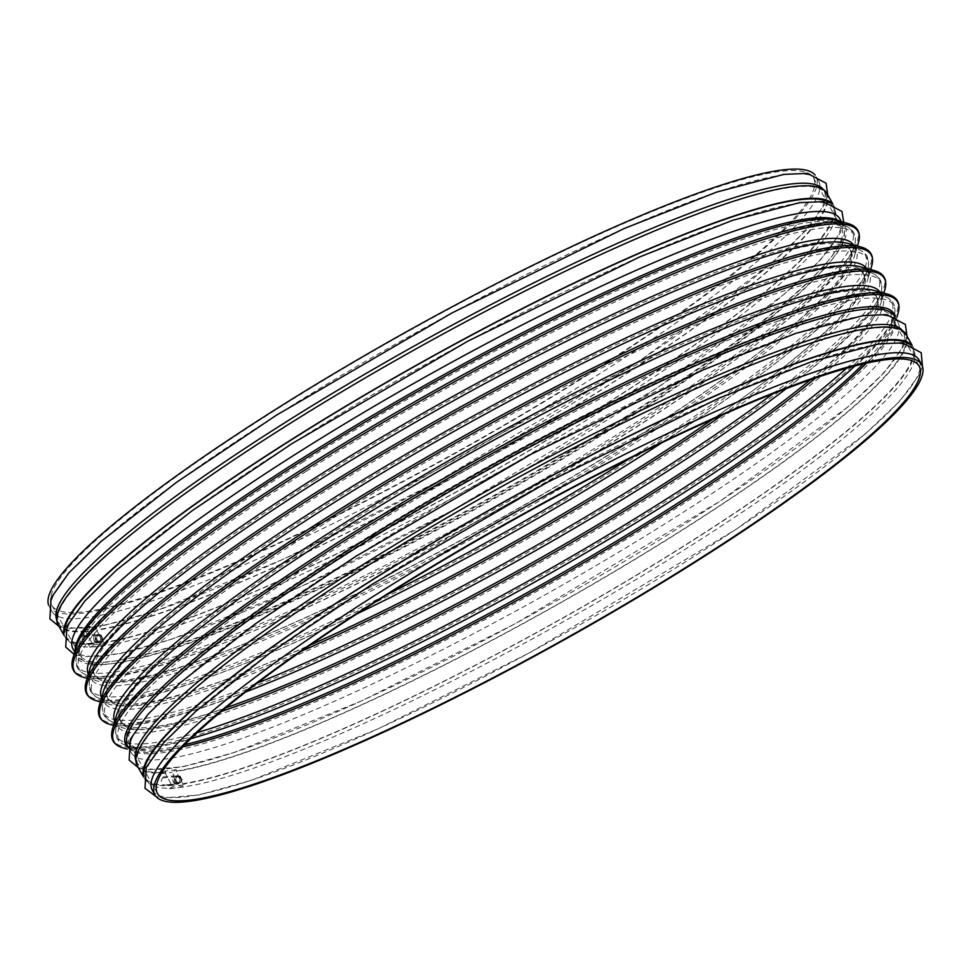 <?xml version="1.0" encoding="UTF-8"?>
<svg xmlns="http://www.w3.org/2000/svg" width="971" height="971" viewBox="0 0 971 971"><rect width="100%" height="100%" fill="white"/><g stroke="black" fill="none" stroke-linecap="round" stroke-linejoin="round"><path stroke-width="0.73" stroke-dasharray="4.86 3.64" d="M100.159 636.588C101.227 639.464 100.426 641.37 97.755 642.329L94.114 640.459C93.046 637.595 93.847 635.677 96.517 634.718L100.159 636.588M92.925 630.98L96.918 628.419L97.622 629.681L96.712 630.264L103.751 642.814L104.674 642.232L105.378 643.494L101.372 646.055L99.443 642.608A0.728 0.668 81.2 0 0 98.617 642.304A4.078 3.75 81.2 0 1 94.721 635.35A0.728 0.668 81.2 0 0 94.855 634.427L92.925 630.98A444.694 65.7 150.7 0 1 81.722 632.315L85.849 629.742L86.553 630.992A439.596 64.948 -29.3 0 1 58.988 623.94A439.596 64.948 -29.3 0 1 283.775 427.628A439.596 64.948 -29.3 0 1 825.702 193.678A439.596 64.948 -29.3 0 1 545.423 424.121A439.596 64.948 -29.3 0 1 97.622 629.681M96.918 628.419A439.596 64.948 -29.3 0 1 85.849 629.742M86.553 630.992L85.618 631.587L92.658 644.137L93.604 643.555L94.308 644.805A439.596 64.948 150.7 0 0 105.378 643.494M94.308 644.805L90.182 647.378A444.694 65.7 150.7 0 0 101.372 646.055M147.058 780.878A439.596 64.948 150.7 0 0 562.197 622.387A439.596 64.948 150.7 0 0 913.772 350.604A439.596 64.948 150.7 0 0 371.844 584.566A439.596 64.948 150.7 0 0 147.058 780.878L145.298 777.735A439.596 64.948 -29.3 0 0 172.862 784.786L173.566 786.049A439.596 64.948 150.7 0 0 184.636 784.726L180.642 787.287L178.713 783.852A0.728 0.668 81.2 0 0 177.875 783.548A4.078 3.75 81.2 0 1 173.979 776.594A0.728 0.668 81.2 0 0 174.112 775.659L172.183 772.224L176.176 769.663L176.88 770.925L175.969 771.508L183.021 784.058L183.932 783.476L184.636 784.726M908.807 344.013A439.596 64.948 -29.3 0 1 912.012 347.472A439.596 64.948 -29.3 0 1 631.72 577.915A439.596 64.948 -29.3 0 1 183.932 783.476M145.298 777.735A439.596 64.948 -29.3 0 1 143.999 773.195M135.928 760.851A439.596 64.948 150.7 0 0 136.486 762.041A439.596 64.948 150.7 0 0 551.637 603.549A439.596 64.948 150.7 0 0 903.212 331.779A439.596 64.948 150.7 0 0 902.484 330.674M176.176 769.663A439.596 64.948 -29.3 0 1 165.106 770.974L165.81 772.236A439.596 64.948 -29.3 0 1 138.246 765.184A439.596 64.948 -29.3 0 1 363.033 568.872A439.596 64.948 -29.3 0 1 904.972 334.922A439.596 64.948 -29.3 0 1 624.681 565.365A439.596 64.948 -29.3 0 1 176.88 770.925M152.338 790.285A439.596 64.948 150.7 0 0 567.489 631.793A439.596 64.948 150.7 0 0 919.064 360.023M93.604 643.555A439.596 64.948 -29.3 0 1 66.028 636.49A439.596 64.948 -29.3 0 1 64.741 631.951M829.55 202.769A439.596 64.948 -29.3 0 1 832.754 206.228A439.596 64.948 -29.3 0 1 552.463 436.683A439.596 64.948 -29.3 0 1 104.674 642.232M92.658 644.137A440.761 65.118 -29.3 0 1 65.021 637.061A440.761 65.118 -29.3 0 1 64.074 634.718M832.256 203.631A440.761 65.118 -29.3 0 1 833.773 205.658A440.761 65.118 -29.3 0 1 552.742 436.719A440.761 65.118 -29.3 0 1 103.751 642.814M85.618 631.587A440.761 65.118 -29.3 0 1 57.969 624.511M826.722 193.108A440.761 65.118 -29.3 0 1 545.69 424.169A440.761 65.118 -29.3 0 1 96.712 630.264M275.133 410.248A436.683 64.523 150.7 0 0 51.839 605.249A436.683 64.523 150.7 0 0 464.235 447.813A436.683 64.523 150.7 0 0 813.48 177.839A436.683 64.523 150.7 0 0 275.133 410.248M48.55 604.982A439.596 64.948 150.7 0 0 49.303 606.681A439.596 64.948 150.7 0 0 464.441 448.189A439.596 64.948 150.7 0 0 816.016 176.419A439.596 64.948 150.7 0 0 814.96 174.889M276.735 415.078A439.596 64.948 150.7 0 0 51.936 611.39A439.596 64.948 150.7 0 0 467.087 452.899A439.596 64.948 150.7 0 0 818.662 181.116A439.596 64.948 150.7 0 0 276.735 415.078M56.658 619.619A439.596 64.948 150.7 0 0 57.228 620.797A439.596 64.948 150.7 0 0 472.367 462.305A439.596 64.948 150.7 0 0 823.942 190.534A439.596 64.948 150.7 0 0 823.226 189.442M292.587 443.322A439.596 64.948 150.7 0 0 67.788 639.634A439.596 64.948 150.7 0 0 482.939 481.143A439.596 64.948 150.7 0 0 834.514 209.372A439.596 64.948 150.7 0 0 292.587 443.322M73.08 649.053A439.596 64.948 150.7 0 0 488.219 490.561A439.596 64.948 150.7 0 0 839.794 218.791M355.993 556.322A439.596 64.948 150.7 0 0 131.206 752.622A439.596 64.948 150.7 0 0 546.345 594.131A439.596 64.948 150.7 0 0 897.92 322.36A439.596 64.948 150.7 0 0 355.993 556.322M179.417 777.832C180.485 780.696 179.684 782.614 177.013 783.573L173.372 781.704C172.304 778.827 173.117 776.921 175.775 775.963L179.417 777.832M95.656 640.205A3.86 3.532 80.7 0 1 98.047 634.464A3.86 3.532 80.7 0 1 102.161 637.704A3.86 3.532 80.7 0 1 95.656 640.205M173.566 786.049L169.44 788.622L167.51 785.187A0.728 0.692 85.7 0 0 166.66 784.871A4.078 3.848 85.7 0 1 162.764 777.929A0.728 0.692 85.7 0 0 162.922 776.994L160.992 773.559L165.106 770.974M172.862 784.786L171.916 785.381A440.761 65.118 -29.3 0 1 144.278 778.305A440.761 65.118 -29.3 0 1 143.332 775.963M165.81 772.236L164.876 772.819L171.916 785.381M160.992 773.559A444.694 65.7 150.7 0 0 172.183 772.224M169.44 788.622A444.694 65.7 150.7 0 0 180.642 787.287M90.182 647.378L88.252 643.943A0.728 0.692 85.7 0 0 87.402 643.639A4.078 3.848 85.7 0 1 83.506 636.685A0.728 0.692 85.7 0 0 83.652 635.75L81.722 632.315M164.876 772.819A440.761 65.118 -29.3 0 1 137.227 765.755M905.979 334.352A440.761 65.118 -29.3 0 1 624.948 565.401A440.761 65.118 -29.3 0 1 175.969 771.508M911.514 344.875A440.761 65.118 -29.3 0 1 913.031 346.902A440.761 65.118 -29.3 0 1 632 577.963A440.761 65.118 -29.3 0 1 183.021 784.058M100.244 635.143L101.991 638.263L100.414 641.394L97.1 641.406L95.352 638.287L96.918 635.155L101.154 634.998L102.914 638.117L101.991 638.263M102.914 638.117L101.336 641.236L100.414 641.394M101.336 641.236L97.1 641.406M98.022 641.248L96.275 638.141L95.352 638.287M96.275 638.141L97.84 635.01L96.918 635.155M97.84 635.01L101.154 634.998M174.914 781.449A3.86 3.532 80.7 0 1 177.305 775.708A3.86 3.532 80.7 0 1 181.419 778.948A3.86 3.532 80.7 0 1 174.914 781.449M179.501 776.387L181.249 779.507L179.684 782.638L176.358 782.65L174.61 779.531L176.188 776.399L180.424 776.23L182.172 779.349L181.249 779.507M182.172 779.349L180.606 782.48L179.684 782.638M180.606 782.48L176.358 782.65M177.28 782.492L175.533 779.373L174.61 779.531M175.533 779.373L177.098 776.242L176.188 776.399M177.098 776.242L180.424 776.23M304.469 467.646A444.16 65.627 150.7 0 0 76.903 655A444.16 65.627 150.7 0 0 496.8 505.842A444.16 65.627 150.7 0 0 842.877 225.151A444.16 65.627 150.7 0 0 304.469 467.646M306.46 471.19A444.16 65.627 150.7 0 0 88.495 675.646A444.16 65.627 150.7 0 0 498.791 509.399A444.16 65.627 150.7 0 0 854.468 245.797A444.16 65.627 150.7 0 0 306.46 471.19M866.278 363.239A436.683 64.523 150.7 0 0 891.329 316.57A436.683 64.523 150.7 0 0 352.995 548.979A436.683 64.523 150.7 0 0 129.689 743.98A436.683 64.523 150.7 0 0 182.572 746.905M863.243 363.931A437.545 64.644 150.7 0 0 891.524 325.2A437.545 64.644 150.7 0 0 351.684 547.231A437.545 64.644 150.7 0 0 136.96 748.641A437.545 64.644 150.7 0 0 184.745 744.684M854.796 366.018A444.16 65.627 150.7 0 0 894.097 316.412A444.16 65.627 150.7 0 0 346.101 541.806A444.16 65.627 150.7 0 0 128.123 746.262A444.16 65.627 150.7 0 0 190.935 738.555M846.481 368.264A444.16 65.627 150.7 0 0 882.505 295.767A444.16 65.627 150.7 0 0 344.098 538.262A444.16 65.627 150.7 0 0 116.532 725.616A444.16 65.627 150.7 0 0 197.186 732.644M815.761 377.913A433.6 64.062 150.7 0 0 868.414 291.968A433.6 64.062 150.7 0 0 342.799 528.697A433.6 64.062 150.7 0 0 120.635 711.597A433.6 64.062 150.7 0 0 221.424 711.44M810.397 379.77A433.6 64.062 150.7 0 0 876.777 306.885A433.6 64.062 150.7 0 0 341.804 526.925A433.6 64.062 150.7 0 0 129.009 726.514A433.6 64.062 150.7 0 0 225.806 707.835M786.437 388.534A444.16 65.627 150.7 0 0 880.891 292.878A444.16 65.627 150.7 0 0 332.883 518.271A444.16 65.627 150.7 0 0 114.906 722.727A444.16 65.627 150.7 0 0 245.772 691.935M772.734 393.85A444.16 65.627 150.7 0 0 869.3 272.232A444.16 65.627 150.7 0 0 330.893 514.715A444.16 65.627 150.7 0 0 103.327 702.069A444.16 65.627 150.7 0 0 257.449 683.014M722.667 414.787A433.6 64.062 150.7 0 0 855.196 268.433A433.6 64.062 150.7 0 0 329.594 505.163A433.6 64.062 150.7 0 0 107.429 688.063A433.6 64.062 150.7 0 0 301.398 651.189M712.872 419.12A433.6 64.062 150.7 0 0 863.571 283.35A433.6 64.062 150.7 0 0 328.599 503.391A433.6 64.062 150.7 0 0 115.804 702.98A433.6 64.062 150.7 0 0 310.198 645.096M661.967 442.703A444.16 65.627 150.7 0 0 867.673 269.331A444.16 65.627 150.7 0 0 319.677 494.737A444.16 65.627 150.7 0 0 101.7 699.181A444.16 65.627 150.7 0 0 356.843 613.927M629.487 458.579A444.16 65.627 150.7 0 0 856.094 248.685A444.16 65.627 150.7 0 0 317.687 491.18A444.16 65.627 150.7 0 0 90.109 678.535A444.16 65.627 150.7 0 0 387.32 594.47M316.376 481.616A433.6 64.062 150.7 0 0 94.223 664.516A433.6 64.062 150.7 0 0 504.143 518.915A433.6 64.062 150.7 0 0 841.991 244.886A433.6 64.062 150.7 0 0 316.376 481.616M315.381 479.844A433.6 64.062 150.7 0 0 102.586 679.433A433.6 64.062 150.7 0 0 503.148 517.142A433.6 64.062 150.7 0 0 850.365 259.803A433.6 64.062 150.7 0 0 315.381 479.844M303.656 461.65A437.545 64.644 150.7 0 0 79.476 646.213A437.545 64.644 150.7 0 0 493.122 499.288A437.545 64.644 150.7 0 0 834.04 222.772A437.545 64.644 150.7 0 0 303.656 461.65M302.964 459.841A436.683 64.523 150.7 0 0 79.671 654.842A436.683 64.523 150.7 0 0 492.066 497.407A436.683 64.523 150.7 0 0 841.311 227.432A436.683 64.523 150.7 0 0 302.964 459.841M75.24 650.315A439.596 64.948 150.7 0 0 76.539 655.231A439.596 64.948 150.7 0 0 491.69 496.739A439.596 64.948 150.7 0 0 843.265 224.969A439.596 64.948 150.7 0 0 839.757 221.291M74.743 652.014L76.539 655.231L76.345 646.528A440.446 65.081 150.7 0 0 492.746 498.621A440.446 65.081 150.7 0 0 835.934 220.259L843.265 224.969L841.456 221.752M72.91 658.277A449.306 66.38 150.7 0 0 497.674 507.396A449.306 66.38 150.7 0 0 847.756 223.439M83.603 677.345A449.306 66.38 150.7 0 0 498.669 509.168A449.306 66.38 150.7 0 0 858.461 242.519M88.3 674.36A438.746 64.826 150.7 0 0 97.707 681.144A438.746 64.826 150.7 0 0 503.014 516.924A438.746 64.826 150.7 0 0 854.359 256.526A438.746 64.826 150.7 0 0 853.473 244.971M87.147 678.292L97.707 681.144C90.4 679.397 87.9 674.954 90.23 667.805A438.746 64.826 150.7 0 0 505.005 520.468A438.746 64.826 150.7 0 0 846.87 243.187C854.177 244.935 856.677 249.377 854.359 256.526L857.429 246.027M86.116 681.812A449.306 66.38 150.7 0 0 510.88 530.943A449.306 66.38 150.7 0 0 860.974 246.986M96.821 700.88A449.306 66.38 150.7 0 0 511.875 532.715A449.306 66.38 150.7 0 0 871.679 266.054M101.506 697.894A438.746 64.826 150.7 0 0 110.925 704.679A438.746 64.826 150.7 0 0 516.232 540.459A438.746 64.826 150.7 0 0 867.564 280.073A438.746 64.826 150.7 0 0 866.678 268.506M100.353 701.839L110.925 704.679C103.606 702.931 101.118 698.489 103.436 691.34A438.746 64.826 150.7 0 0 518.223 544.015A438.746 64.826 150.7 0 0 860.075 266.734C867.394 268.481 869.882 272.924 867.564 280.073L870.647 269.574M99.321 705.359A449.306 66.38 150.7 0 0 524.097 554.477A449.306 66.38 150.7 0 0 874.179 270.521M110.026 724.427A449.306 66.38 150.7 0 0 525.093 556.249A449.306 66.38 150.7 0 0 884.884 289.601M114.724 721.441A438.746 64.826 150.7 0 0 124.13 728.214A438.746 64.826 150.7 0 0 529.438 564.005A438.746 64.826 150.7 0 0 880.77 303.607A438.746 64.826 150.7 0 0 879.896 292.053M113.571 725.373L124.13 728.214C116.823 726.478 114.323 722.023 116.641 714.887A438.746 64.826 150.7 0 0 531.428 567.55A438.746 64.826 150.7 0 0 873.293 290.268C880.6 292.016 883.1 296.458 880.77 303.607L883.853 293.108M112.539 728.893A449.306 66.38 150.7 0 0 537.303 578.024A449.306 66.38 150.7 0 0 887.397 294.067M123.244 747.961A449.306 66.38 150.7 0 0 538.298 579.796A449.306 66.38 150.7 0 0 898.09 313.135M127.589 747.197A440.446 65.081 150.7 0 0 135.066 751.141A440.446 65.081 150.7 0 0 541.939 586.29A440.446 65.081 150.7 0 0 894.655 324.884A440.446 65.081 150.7 0 0 895.177 316.449M131.206 752.622L127.747 746.468A439.596 64.948 150.7 0 0 542.874 587.953A439.596 64.948 150.7 0 0 894.449 316.182L894.655 324.884L896.925 317.141M162.922 776.994A444.694 65.7 150.7 0 0 174.112 775.659M162.764 777.929A445.313 65.797 150.7 0 0 173.979 776.594M166.66 784.871A445.313 65.797 150.7 0 0 177.875 783.548M167.51 785.187A444.694 65.7 150.7 0 0 178.713 783.852M83.652 635.75A444.694 65.7 150.7 0 0 94.855 634.427M83.506 636.685A445.313 65.797 150.7 0 0 94.721 635.35M87.402 643.639A445.313 65.797 150.7 0 0 98.617 642.304M88.252 643.943A444.694 65.7 150.7 0 0 99.443 642.608M51.839 605.249L79.671 654.842L79.476 646.213L76.903 655C74.063 665.645 77.923 672.527 88.495 675.646L102.586 679.433C94.6 677.382 91.808 672.418 94.223 664.516L90.109 678.535C87.269 689.179 91.128 696.061 101.7 699.181L115.804 702.98C107.805 700.928 105.014 695.952 107.429 688.063L103.327 702.069C100.474 712.714 104.346 719.608 114.906 722.727L129.009 726.514C121.023 724.463 118.231 719.487 120.635 711.597L116.532 725.616C113.692 736.261 117.552 743.143 128.123 746.262L136.96 748.641L129.689 743.98L157.52 793.574M813.48 177.839L841.311 227.432L834.04 222.772L842.877 225.151C853.448 228.27 857.308 235.152 854.468 245.797L850.365 259.803C852.769 251.914 849.977 246.95 841.991 244.886L856.094 248.685C866.654 251.805 870.526 258.687 867.673 269.331L863.571 283.35C865.986 275.461 863.195 270.484 855.196 268.433L869.3 272.232C879.872 275.351 883.731 282.233 880.891 292.878L876.777 306.885C879.192 298.995 876.4 294.031 868.414 291.968L882.505 295.767C893.077 298.886 896.937 305.768 894.097 316.412L891.524 325.2L891.329 316.57L919.161 366.164M913.772 350.604L912.012 347.472M904.972 334.922L903.212 331.779M138.246 765.184L136.486 762.041M922.45 366.431L919.561 374.187L899.959 400.938L864.506 434.644L736.673 528.964L530.846 652.087L378.229 728.808L251.271 780.356L199.201 794.897L163.48 798.016L156.04 796.523M833.773 205.658L832.73 203.825M65.021 637.061L63.989 635.228M818.662 181.116L816.016 176.419M51.936 611.39L49.303 606.681M827.753 194.94L824.44 204.699L804.85 231.45L769.396 265.156L641.564 359.476L435.724 482.599L283.119 559.32L156.161 610.868L104.091 625.409L68.371 628.528L59 626.344M834.514 209.372L832.754 206.228M67.788 639.634L66.028 636.49M843.738 222.359L840.291 232.943L820.701 259.694L785.248 293.4L657.416 387.72L451.588 510.855L298.971 587.564L172.013 639.112L119.943 653.665L84.222 656.784L74.075 654.272M127.735 746.444L135.066 751.141L127.262 749.054M897.92 322.36L894.473 316.206M907.011 336.184L903.71 345.931L884.108 372.682L848.654 406.388L720.822 500.72L514.994 623.843L362.377 700.564L235.419 752.112L183.349 766.653L147.628 769.772L138.27 767.588M98.047 634.464L96.517 634.718M99.297 642.086L97.755 642.329M177.038 783.791L165.519 785.151M166.866 784.823L178.021 783.5M97.78 642.547L86.261 643.907M87.608 643.579L98.763 642.256M913.031 346.902L912 345.057M144.278 778.305L143.247 776.46M825.702 193.678L823.942 190.534M58.988 623.94L57.228 620.797M177.305 775.708L175.775 775.963M178.555 783.318L177.013 783.573"/><path stroke-width="1.46" d="M143.999 773.195A439.596 64.948 -29.3 0 1 370.085 581.423A439.596 64.948 -29.3 0 1 908.807 344.013M902.484 330.674A439.596 64.948 150.7 0 0 361.273 565.741A439.596 64.948 150.7 0 0 135.928 760.851M921.697 364.732L919.064 360.023A439.596 64.948 150.7 0 0 377.124 593.985A439.596 64.948 150.7 0 0 152.338 790.285L154.984 794.994A439.596 64.948 150.7 0 0 570.123 636.503A439.596 64.948 150.7 0 0 921.697 364.732A439.596 64.948 150.7 0 0 379.77 598.694A439.596 64.948 150.7 0 0 154.984 794.994M380.814 598.561A436.683 64.523 150.7 0 0 157.52 793.574A436.683 64.523 150.7 0 0 569.916 636.126A436.683 64.523 150.7 0 0 919.161 366.164A436.683 64.523 150.7 0 0 380.814 598.561M64.741 631.951A439.596 64.948 -29.3 0 1 290.827 440.191A439.596 64.948 -29.3 0 1 829.55 202.769M64.074 634.718A440.761 65.118 -29.3 0 1 417.518 364.574A440.761 65.118 -29.3 0 1 832.256 203.631M63.989 635.228L57.969 624.511A440.761 65.118 -29.3 0 1 410.478 352.012A440.761 65.118 -29.3 0 1 826.722 193.108L832.73 203.825M814.96 174.889A439.596 64.948 150.7 0 0 274.089 410.369A439.596 64.948 150.7 0 0 48.55 604.982M823.226 189.442A439.596 64.948 150.7 0 0 282.015 424.497A439.596 64.948 150.7 0 0 56.658 619.619M841.456 221.752L839.794 218.791A439.596 64.948 150.7 0 0 297.866 452.741A439.596 64.948 150.7 0 0 73.08 649.053L74.743 652.014M143.247 776.46L137.227 765.755A440.761 65.118 -29.3 0 1 489.736 493.256A440.761 65.118 -29.3 0 1 905.979 334.352L912 345.057M143.332 775.963A440.761 65.118 -29.3 0 1 496.788 505.818A440.761 65.118 -29.3 0 1 911.514 344.875M182.572 746.905A436.683 64.523 150.7 0 0 542.085 586.545A436.683 64.523 150.7 0 0 866.278 363.239M184.745 744.684A437.545 64.644 150.7 0 0 541.15 584.87A437.545 64.644 150.7 0 0 863.243 363.931M190.935 738.555A444.16 65.627 150.7 0 0 854.796 366.018M197.186 732.644A444.16 65.627 150.7 0 0 846.481 368.264M221.424 711.44A433.6 64.062 150.7 0 0 815.761 377.913M225.806 707.835A433.6 64.062 150.7 0 0 810.397 379.77M245.772 691.935A444.16 65.627 150.7 0 0 786.437 388.534M257.449 683.014A444.16 65.627 150.7 0 0 772.734 393.85M301.398 651.189A433.6 64.062 150.7 0 0 722.667 414.787M310.198 645.096A433.6 64.062 150.7 0 0 712.872 419.12M356.843 613.927A444.16 65.627 150.7 0 0 661.967 442.703M387.32 594.47A444.16 65.627 150.7 0 0 629.487 458.579M839.757 221.291A439.596 64.948 150.7 0 0 301.338 458.919A439.596 64.948 150.7 0 0 75.24 650.315M847.756 223.439L835.934 220.259A440.446 65.081 150.7 0 0 302.017 460.74A440.446 65.081 150.7 0 0 76.345 646.528L72.91 658.277C70.155 668.169 73.723 674.529 83.603 677.345A449.306 66.38 150.7 0 1 304.105 470.522A449.306 66.38 150.7 0 1 858.461 242.519C861.216 232.615 857.648 226.255 847.756 223.439A449.306 66.38 150.7 0 0 303.11 468.75A449.306 66.38 150.7 0 0 72.91 658.277M853.473 244.971A438.746 64.826 150.7 0 0 313.026 479.176A438.746 64.826 150.7 0 0 88.3 674.36M860.974 246.986L846.87 243.187A438.746 64.826 150.7 0 0 315.029 482.733A438.746 64.826 150.7 0 0 90.23 667.805L86.116 681.812C83.372 691.716 86.941 698.076 96.821 700.88A449.306 66.38 150.7 0 1 317.323 494.069A449.306 66.38 150.7 0 1 871.679 266.054C874.422 256.15 870.853 249.802 860.974 246.986A449.306 66.38 150.7 0 0 316.328 492.285A449.306 66.38 150.7 0 0 86.116 681.812M866.678 268.506A438.746 64.826 150.7 0 0 326.244 502.723A438.746 64.826 150.7 0 0 101.506 697.894M874.179 270.521L860.075 266.734A438.746 64.826 150.7 0 0 328.234 506.267A438.746 64.826 150.7 0 0 103.436 691.34L99.321 705.359C96.578 715.251 100.147 721.611 110.026 724.427A449.306 66.38 150.7 0 1 330.528 517.604A449.306 66.38 150.7 0 1 884.884 289.601C887.628 279.697 884.059 273.337 874.179 270.521A449.306 66.38 150.7 0 0 329.533 515.832A449.306 66.38 150.7 0 0 99.321 705.359M879.896 292.053A438.746 64.826 150.7 0 0 339.449 526.258A438.746 64.826 150.7 0 0 114.724 721.441M887.397 294.067L873.293 290.268A438.746 64.826 150.7 0 0 341.44 529.814A438.746 64.826 150.7 0 0 116.641 714.887L112.539 728.893C109.784 738.797 113.352 745.158 123.244 747.961A449.306 66.38 150.7 0 1 343.746 541.15A449.306 66.38 150.7 0 1 898.09 313.135C900.845 303.231 897.277 296.883 887.397 294.067A449.306 66.38 150.7 0 0 342.751 539.366A449.306 66.38 150.7 0 0 112.539 728.893M895.177 316.449A440.446 65.081 150.7 0 0 351.223 548.397A440.446 65.081 150.7 0 0 127.589 747.197M894.473 316.206L894.449 316.182A439.596 64.948 150.7 0 0 352.522 550.144A439.596 64.948 150.7 0 0 127.735 746.444L127.735 746.444M156.04 796.523L144.995 788.355L146.233 767.393L164.014 742.342L196.142 711.015L271.455 651.917L371.565 584.663L547.049 482.453L719.013 398.134L811.744 361.588L878.925 343.88L902.532 342.872L921.224 352.728L922.45 366.431M59 626.344L49.885 618.867L51.123 597.893L68.892 572.854L101.033 541.515L176.346 482.429L276.456 415.175L451.94 312.965L623.892 228.646L716.634 192.1L783.815 174.392L807.423 173.384L826.103 183.24L827.753 194.94M74.075 654.272L65.737 647.111L66.975 626.149L84.756 601.098L116.884 569.771L192.197 510.673L292.307 443.419L467.791 341.209L639.743 256.902L732.486 220.344L799.667 202.648L823.274 201.628L841.966 211.484L843.738 222.359M857.429 246.027L858.461 242.519M87.147 678.292L83.603 677.345M870.647 269.574L871.679 266.054M100.353 701.839L96.821 700.88M883.853 293.108L884.884 289.601M113.571 725.373L110.026 724.427M896.925 317.141L898.09 313.135M127.262 749.054L123.244 747.961M138.27 767.588L129.143 760.111L130.381 739.137L148.162 714.098L180.29 682.759L255.604 623.661L355.714 556.419L531.198 454.197L703.162 369.89L795.892 333.344L863.073 315.636L886.681 314.616L905.373 324.472L907.011 336.184"/></g></svg>
